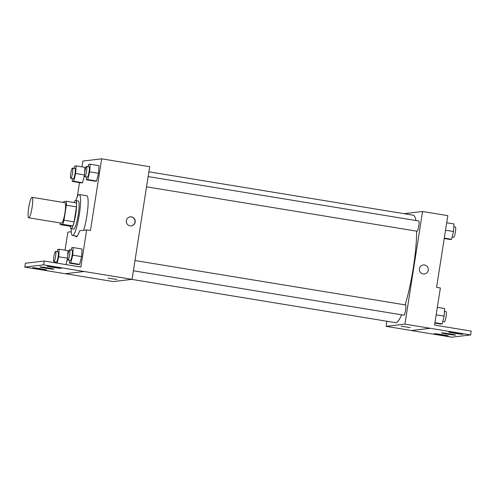 <?xml version="1.0" encoding="UTF-8"?>
<svg xmlns="http://www.w3.org/2000/svg" width="496" height="496" viewBox="0 0 496 496"><rect width="100%" height="100%" fill="white"/><g stroke="black" fill="none" stroke-linecap="round" stroke-linejoin="round"><path stroke-width="0.74" d="M32.11 207.347A10.373 1.655 99.3 0 1 28.718 217.787A10.373 1.655 99.3 0 1 28.768 207.278A10.373 1.655 99.3 0 1 32.079 197.309A10.373 1.655 99.3 0 1 32.11 207.347M32.079 197.309L64.926 202.703A10.373 1.655 99.3 0 1 64.957 212.734A10.373 1.655 99.3 0 1 61.566 223.175L28.718 217.787M74.102 221.879A13.931 2.226 99.3 0 1 72.8 225.965L70.296 226.263L60.19 224.607L62.694 224.31A13.931 2.226 99.3 0 0 63.996 220.224L74.102 221.879L76.452 206.857A13.931 2.226 99.3 0 0 76.409 202.932L66.303 201.271L63.792 201.568A13.931 2.226 99.3 0 0 63.457 202.461M60.19 224.607A13.931 2.226 99.3 0 1 60.097 222.933M63.996 220.224L66.346 205.201A13.931 2.226 99.3 0 0 66.303 201.271M72.8 225.965L62.694 224.31M76.452 206.857L66.346 205.201M70.19 226.25A14.266 2.275 -80.7 0 0 71.04 228.675A14.266 2.275 -80.7 0 0 71.145 228.675A14.266 2.275 -80.7 0 0 75.652 214.644A14.266 2.275 -80.7 0 0 75.665 200.52A14.266 2.275 -80.7 0 0 74.084 202.548M75.665 200.52L78.188 200.936A14.266 2.275 99.3 0 1 78.232 214.737A14.266 2.275 99.3 0 1 73.675 229.09A14.266 2.275 99.3 0 1 73.569 229.09L71.04 228.675M75.814 200.545A20.751 3.317 99.3 0 1 79.236 194.537A20.751 3.317 99.3 0 1 79.298 214.607A20.751 3.317 99.3 0 1 72.515 235.488A20.751 3.317 99.3 0 1 71.195 228.699M79.236 194.537L86.819 195.784A20.751 3.317 99.3 0 1 86.881 215.853A20.751 3.317 99.3 0 1 83.663 230.274M65.373 273.705L113.237 281.561L132.054 279.335L43.617 264.864L44.218 261.026L80.854 267.04L86.664 229.921L90.452 230.541L101.686 158.832L82.869 161.057L81.964 166.848M79.49 182.615L77.277 196.745M86.428 176.96L86.261 179.763L95.102 181.214L96.584 181.04L98.524 173.271L98.989 165.683L90.148 164.226L88.666 164.405L88.083 166.718M72.404 178.622L72.23 181.424L81.077 182.875L82.559 182.695L84.5 174.933L75.659 173.482L76.117 165.887L74.636 166.061L74.059 168.38M84.959 167.338L84.58 173.637L84.959 167.338L76.117 165.887M130.064 225.841A4.538 4.476 -96.7 0 1 130.231 216.857A4.538 4.476 -96.7 0 1 135.21 220.838A4.538 4.476 -96.7 0 1 130.064 225.841M132.054 279.335L149.687 166.706L101.686 158.832M108.054 278.089L117.019 279.49M44.218 261.026L25.401 263.252L24.8 267.09L65.224 273.724L84.041 271.498M71.269 231.744L67.847 232.147L65.026 250.182M131.192 225.885A4.538 4.476 83.3 0 0 134.993 220.863A4.538 4.476 83.3 0 0 130.126 216.87M86.664 229.921L79.664 230.752A21.371 3.416 99.3 0 1 76.204 236.722A21.371 3.416 99.3 0 1 75.497 235.978M43.617 264.864L24.8 267.09M52.936 267.332A7.13 0.322 -171.1 0 0 61.157 268.293A7.13 0.322 -171.1 0 0 54.163 266.873A7.13 0.322 -171.1 0 0 47.064 266.085A7.13 0.322 -171.1 0 0 52.936 267.332M38.397 269.049A7.13 0.322 -171.1 0 0 46.618 270.016A7.13 0.322 -171.1 0 0 39.618 268.59A7.13 0.322 -171.1 0 0 32.525 267.809A7.13 0.322 -171.1 0 0 38.397 269.049M45.663 268.187A7.13 0.322 -171.1 0 0 53.89 269.154A7.13 0.322 -171.1 0 0 46.891 267.728A7.13 0.322 -171.1 0 0 39.792 266.947A7.13 0.322 -171.1 0 0 45.663 268.187M67.561 258.267L65.98 264.597L67.574 258.112L58.72 256.816L59.179 249.228L57.697 249.401L57.121 251.714M68.026 250.678L67.642 256.978L68.026 250.678L59.179 249.228M69.49 260.301L69.322 263.103L78.163 264.554L79.645 264.374L81.586 256.612L82.051 249.017L73.21 247.566L71.728 247.74L71.145 250.058M416.634 231.161A54.467 8.699 99.3 0 1 413.304 267.859A54.467 8.699 99.3 0 1 405.133 304.873M401.586 314.805A54.467 8.699 99.3 0 1 395.504 322.667L131.731 279.372M148.893 171.802L413.149 215.171A54.467 8.699 99.3 0 1 415.902 220.522M146.537 186.825L417.074 231.229A5.189 0.831 -80.7 0 0 418.767 226.009A5.189 0.831 -80.7 0 0 418.754 220.993L148.143 176.576M134.993 260.536L405.604 304.953A5.189 0.831 99.3 0 1 405.623 309.969A5.189 0.831 99.3 0 1 403.924 315.189L133.393 270.785M386.899 321.253L386.099 326.349L404.916 324.124L422.555 211.494L404.054 213.683M401.128 326.188L410.099 327.596M422.555 211.494L447.82 215.642L436.585 287.351L440.38 287.978L434.564 325.091L471.2 331.105L470.599 334.943L451.782 337.168L411.358 330.534L430.181 328.271L404.916 324.124M411.364 330.497L386.099 326.349M423.138 273.947A4.538 4.476 -96.7 0 1 423.305 264.957A4.538 4.476 -96.7 0 1 428.284 268.944A4.538 4.476 -96.7 0 1 423.138 273.947M470.599 334.943L430.181 328.271M424.371 273.972A4.538 4.476 83.3 0 0 428.284 268.944A4.538 4.476 83.3 0 0 423.305 264.957M447.38 334.124A7.13 0.322 -171.1 0 0 455.607 335.091A7.13 0.322 -171.1 0 0 448.607 333.665A7.13 0.322 -171.1 0 0 441.514 332.884A7.13 0.322 -171.1 0 0 447.38 334.124M442.463 334.707A7.13 0.322 -171.1 0 0 434.242 333.74A7.13 0.322 -171.1 0 0 441.235 335.166A7.13 0.322 -171.1 0 0 448.334 335.947A7.13 0.322 -171.1 0 0 442.463 334.707M457.002 332.983A7.13 0.322 -171.1 0 0 448.781 332.022A7.13 0.322 -171.1 0 0 455.781 333.442A7.13 0.322 -171.1 0 0 462.873 334.23A7.13 0.322 -171.1 0 0 457.002 332.983M411.358 330.534L430.175 328.309M444.236 238.52L450.077 239.475L451.558 239.301L453.505 231.533L453.964 223.944L446.704 222.754M451.558 239.301L444.298 238.111M453.505 231.533L445.532 230.225M453.797 226.746L455.39 227.007A5.189 0.831 99.3 0 1 455.402 232.023A5.189 0.831 99.3 0 1 453.71 237.243L452.141 236.983M434.88 323.101L440.721 324.055L442.203 323.882L444.143 316.119L444.608 308.524L437.348 307.334M442.203 323.882L434.942 322.691M444.143 316.119L436.176 314.811M444.435 311.327L446.028 311.587A5.189 0.831 99.3 0 1 446.047 316.603A5.189 0.831 99.3 0 1 444.348 321.823L442.779 321.569M86.261 179.763L87.742 179.589L89.683 171.821L90.148 164.226M86.515 166.464L89.044 166.879A5.189 0.831 99.3 0 1 89.057 171.895A5.189 0.831 99.3 0 1 87.364 177.115L84.835 176.7A5.189 0.831 99.3 0 1 84.859 171.449A5.189 0.831 99.3 0 1 86.515 166.464A5.189 0.831 99.3 0 1 86.533 171.48A5.189 0.831 99.3 0 1 84.835 176.7M95.102 181.214L96.584 181.04L87.742 179.589M96.584 181.04L98.524 173.271L89.683 171.821M98.524 173.271L98.989 165.683M72.23 181.424L73.712 181.245L75.659 173.482M72.49 168.119L75.014 168.535A5.189 0.831 99.3 0 1 75.032 173.55A5.189 0.831 99.3 0 1 73.334 178.771L70.81 178.362A5.189 0.831 99.3 0 1 70.829 173.104A5.189 0.831 99.3 0 1 72.49 168.119A5.189 0.831 99.3 0 1 72.503 173.141A5.189 0.831 99.3 0 1 70.81 178.362M81.077 182.875L82.559 182.695L73.712 181.245M82.559 182.695L84.5 174.933M69.322 263.103L70.804 262.923L72.745 255.161L73.21 247.566M69.576 249.798L72.106 250.213A5.189 0.831 99.3 0 1 72.118 255.229A5.189 0.831 99.3 0 1 70.426 260.45L67.896 260.04A5.189 0.831 99.3 0 1 67.921 254.783A5.189 0.831 99.3 0 1 69.576 249.798A5.189 0.831 99.3 0 1 69.595 254.82A5.189 0.831 99.3 0 1 67.896 260.04M78.163 264.554L79.645 264.374L70.804 262.923M79.645 264.374L81.586 256.612L72.745 255.161M81.586 256.612L82.051 249.017M55.465 261.956L55.409 262.861M57.133 263.147L58.72 256.816M55.552 251.46L58.075 251.875A5.189 0.831 99.3 0 1 58.094 256.891A5.189 0.831 99.3 0 1 56.395 262.111L53.872 261.696A5.189 0.831 99.3 0 1 53.897 256.444A5.189 0.831 99.3 0 1 55.552 251.46A5.189 0.831 99.3 0 1 55.564 256.475A5.189 0.831 99.3 0 1 53.872 261.696M77.116 236.245L72.515 235.488"/></g></svg>
